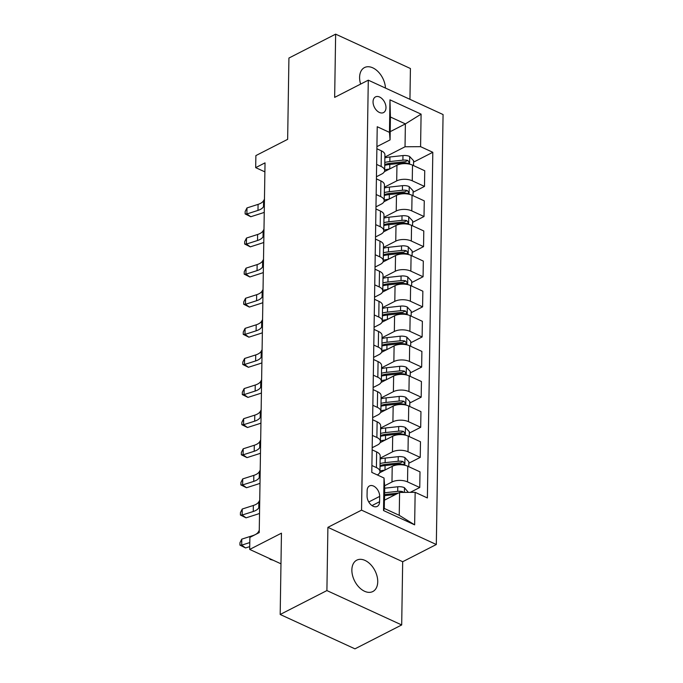 <?xml version="1.0" encoding="UTF-8"?>
<svg xmlns="http://www.w3.org/2000/svg" width="683" height="683" viewBox="0 0 683 683"><rect width="100%" height="100%" fill="white"/><g stroke="black" fill="none" stroke-linecap="round" stroke-linejoin="round"><path stroke-width="1.02" d="M385.451 88.064A17.621 11.398 62.9 0 0 377.853 71.425A17.621 11.398 62.9 0 0 364.509 67.566A17.621 11.398 62.9 0 0 359.599 77.307A17.621 11.398 62.9 0 0 360.624 84.094M351.865 569.904A17.621 11.398 62.9 0 0 359.053 587.243A17.621 11.398 62.9 0 0 372.824 591.538A17.621 11.398 62.9 0 0 377.733 581.796A17.621 11.398 62.9 0 0 370.545 564.448A17.621 11.398 62.9 0 0 356.774 560.162A17.621 11.398 62.9 0 0 351.865 569.904M373.046 101.767A8.811 5.703 62.9 0 0 376.64 110.441A8.811 5.703 62.9 0 0 383.522 112.584A8.811 5.703 62.9 0 0 385.98 107.709A8.811 5.703 62.9 0 0 382.386 99.044A8.811 5.703 62.9 0 0 375.496 96.892A8.811 5.703 62.9 0 0 373.046 101.767M409.945 99.317L410.423 68.522L335.643 34.15L288.926 58.046L287.645 139.341L255.877 155.596L255.69 167.642L264.884 171.868M436.317 544.513L443.071 114.548L368.291 80.176L361.538 510.141L436.317 544.513L402.68 561.725L327.9 527.344L326.901 590.573L401.689 624.954L402.68 561.725M401.689 624.954L354.964 648.85L280.184 614.478L281.456 533.175L249.688 549.431L280.978 563.817M326.901 590.573L280.184 614.478M249.688 549.431L249.876 537.384L259.224 532.603L265.03 162.861L255.69 167.642M379.586 501.698L379.671 496.396A8.537 5.524 62.9 0 0 376.188 487.995A8.537 5.524 62.9 0 0 369.52 485.92A8.537 5.524 62.9 0 0 367.138 490.633L367.053 495.935A8.537 5.524 62.9 0 0 370.536 504.336A8.537 5.524 62.9 0 0 377.204 506.41A8.537 5.524 62.9 0 0 379.586 501.698L371.987 505.582M415.153 492.323L414.641 524.843L383.522 510.543L384.025 478.023L384.64 485.562L384.281 508.442L399.231 515.315L399.598 492.434L415.153 492.323L427.379 497.95L432.809 152.292L413.565 162.136M390.198 131.657L405.386 123.896L390.428 117.015L390.07 139.904L389.455 132.357L377.229 126.739L371.8 472.397L384.025 478.023M389.455 132.357L389.967 99.846L421.095 114.146L420.583 146.666L432.809 152.292M327.9 527.344L361.538 510.141M335.643 34.15L334.653 97.379L368.291 80.176M390.07 139.904L376.922 146.623M376.64 164.415L381.14 166.481A11.013 5.327 0.9 0 1 384.674 170.485A11.013 5.327 0.9 0 1 381.746 174.028L376.444 176.735M376.162 194.527L380.662 196.593A11.013 5.327 0.9 0 1 384.196 200.589A11.013 5.327 0.9 0 1 381.268 204.132L375.974 206.847M375.693 224.639L380.192 226.705A11.013 5.327 0.9 0 1 383.726 230.7A11.013 5.327 0.9 0 1 380.798 234.243L375.496 236.958M375.223 254.75L379.714 256.817A11.013 5.327 0.9 0 1 383.248 260.812A11.013 5.327 0.9 0 1 380.329 264.355L375.027 267.062M374.745 284.854L379.244 286.928A11.013 5.327 0.9 0 1 382.779 290.924A11.013 5.327 0.9 0 1 379.85 294.467L374.557 297.173M374.275 314.965L378.775 317.032A11.013 5.327 0.9 0 1 382.309 321.027A11.013 5.327 0.9 0 1 379.381 324.57L374.079 327.285M373.797 345.077L378.297 347.143A11.013 5.327 0.9 0 1 381.831 351.139A11.013 5.327 0.9 0 1 378.903 354.682L373.61 357.397M373.328 375.189L377.827 377.255A11.013 5.327 0.9 0 1 381.362 381.251A11.013 5.327 0.9 0 1 378.433 384.794L373.131 387.5M372.858 405.292L377.349 407.367A11.013 5.327 0.9 0 1 380.883 411.362A11.013 5.327 0.9 0 1 377.964 414.905L372.662 417.612M372.38 435.404L376.879 437.47A11.013 5.327 0.9 0 1 380.414 441.466A11.013 5.327 0.9 0 1 377.486 445.009L372.192 447.724M384.409 500.204L399.598 492.434M384.631 485.75L391.974 481.993A11.013 5.327 0.9 0 1 407.529 481.891L419.755 487.508L410.278 492.358M379.637 472.773L392.221 466.344A11.013 5.327 0.9 0 1 407.777 466.233L420.002 471.851L419.755 487.508M380.149 458.173L392.443 451.89A11.013 5.327 0.9 0 1 408.007 451.779L420.233 457.397L408.835 463.228M380.115 442.661L392.691 436.232A11.013 5.327 0.9 0 1 408.246 436.121L420.48 441.747L420.233 457.397M380.627 428.062L392.913 421.778A11.013 5.327 0.9 0 1 408.477 421.667L420.702 427.293L409.305 433.124M380.585 412.558L393.16 406.12A11.013 5.327 0.9 0 1 408.724 406.009L420.95 411.636L420.702 427.293M381.097 397.958L393.391 391.666A11.013 5.327 0.9 0 1 408.946 391.564L421.18 397.182L409.774 403.013M381.063 382.446L393.639 376.009A11.013 5.327 0.9 0 1 409.194 375.906L421.428 381.524L421.18 397.182M381.566 367.847L393.86 361.555A11.013 5.327 0.9 0 1 409.424 361.452L421.65 367.07L410.252 372.901M381.532 352.334L394.108 345.905A11.013 5.327 0.9 0 1 409.672 345.794L421.898 351.412L421.65 367.07M382.045 337.735L394.339 331.451A11.013 5.327 0.9 0 1 409.894 331.34L422.128 336.958L410.722 342.789M382.002 322.222L394.586 315.794A11.013 5.327 0.9 0 1 410.142 315.683L422.367 321.309L422.128 336.958M382.514 307.623L394.808 301.34A11.013 5.327 0.9 0 1 410.372 301.229L422.598 306.855L411.2 312.686M382.48 292.119L395.056 285.682A11.013 5.327 0.9 0 1 410.611 285.571L422.845 291.197L422.598 306.855M382.992 277.52L395.286 271.228A11.013 5.327 0.9 0 1 410.842 271.125L423.067 276.743L411.67 282.574M382.95 262.007L395.525 255.57A11.013 5.327 0.9 0 1 411.089 255.468L423.315 261.085L423.067 276.743M383.462 247.408L395.756 241.116A11.013 5.327 0.9 0 1 411.311 241.014L423.545 246.631L412.139 252.462M383.428 231.896L396.003 225.458A11.013 5.327 0.9 0 1 411.559 225.356L423.793 230.974L423.545 246.631M383.94 217.296L396.225 211.013A11.013 5.327 0.9 0 1 411.789 210.902L424.015 216.52L412.617 222.351M383.897 201.784L396.473 195.355A11.013 5.327 0.9 0 1 412.037 195.244L424.263 200.862L424.015 216.52M384.409 187.185L396.703 180.901A11.013 5.327 0.9 0 1 412.259 180.79L424.493 186.416L413.087 192.247M384.367 171.672L396.951 165.243A11.013 5.327 0.9 0 1 412.506 165.132L424.732 170.759L424.493 186.416M384.879 157.081L405.028 146.777L405.386 123.896L421.095 114.146M371.911 465.516L376.41 467.582A11.013 5.327 0.9 0 1 379.944 471.577A11.013 5.327 0.9 0 1 377.34 474.95M372.158 449.858L376.649 451.924A11.013 5.327 0.9 0 1 380.183 455.92L379.944 471.577M372.628 419.746L377.127 421.812A11.013 5.327 0.9 0 1 380.662 425.816L380.414 441.466M373.097 389.634L377.597 391.709A11.013 5.327 0.9 0 1 381.131 395.705L380.883 411.362M373.575 359.531L378.075 361.597A11.013 5.327 0.9 0 1 381.609 365.593L381.362 381.251M374.045 329.419L378.544 331.486A11.013 5.327 0.9 0 1 382.079 335.481L381.831 351.139M374.523 299.308L379.014 301.374A11.013 5.327 0.9 0 1 382.548 305.369L382.309 321.027M374.993 269.196L379.492 271.271A11.013 5.327 0.9 0 1 383.026 275.266L382.779 290.924M375.462 239.093L379.961 241.159A11.013 5.327 0.9 0 1 383.496 245.154L383.248 260.812M375.94 208.981L380.44 211.047A11.013 5.327 0.9 0 1 383.974 215.043L383.726 230.7M376.41 178.869L380.909 180.935A11.013 5.327 0.9 0 1 384.444 184.931L384.196 200.589M420.583 146.666L405.028 146.777M376.888 148.757L381.379 150.832A11.013 5.327 0.9 0 1 384.913 154.828L384.674 170.485M384.281 508.442L383.522 510.543M399.231 515.315L414.641 524.843M389.967 99.846L390.428 117.015M259.258 530.35L258.396 531.886A13.762 6.659 0.9 0 1 252.881 535.583L241.782 539.135L241.688 545.154L245.573 547.945L249.73 546.622M249.799 542.558L241.688 545.154L239.929 545.128L239.964 542.72L241.782 539.135M245.573 547.945L239.929 545.128M408.374 492.375L404.379 487.645A7.3 3.535 -179.1 0 0 397.762 486.774L384.708 488.191A21.062 10.194 -179.1 0 0 384.597 488.2M403.619 492.409L402.56 491.64A7.3 3.535 -179.1 0 0 397.694 491.35L384.64 492.767A21.062 10.194 -179.1 0 0 384.52 492.776M384.495 494.586A17.485 8.461 0.9 0 1 385.502 494.458L398.368 493.066M384.478 495.67A21.062 10.194 0.9 0 1 384.589 495.653L395.636 494.458M273.174 560.231L269.956 559.334L270.237 558.873M269.93 558.737L272.346 559.847M259.634 506.265L258.772 507.802A13.762 6.659 0.9 0 1 253.256 511.499L242.158 515.042L246.042 517.842L257.149 514.29A20.644 9.997 -179.1 0 0 259.523 513.403M259.728 500.238L258.866 501.783A13.762 6.659 0.9 0 1 253.35 505.471L242.252 509.023L242.158 515.042L240.399 515.016L240.433 512.609L242.252 509.023M246.042 517.842L240.399 515.016M260.112 476.153L259.241 477.69A13.762 6.659 0.9 0 1 253.734 481.387L242.627 484.93L246.52 487.73L257.619 484.179A20.644 9.997 -179.1 0 0 259.992 483.291M260.206 470.135L259.335 471.671A13.762 6.659 0.9 0 1 253.828 475.368L242.721 478.911L242.627 484.93L240.868 484.913L240.911 482.497L242.721 478.911M246.52 487.73L240.868 484.913M260.582 446.042L259.719 447.587A13.762 6.659 0.9 0 1 254.204 451.275L243.105 454.827L246.99 457.619L258.097 454.075A20.644 9.997 -179.1 0 0 260.471 453.179M260.675 440.023L259.813 441.56A13.762 6.659 0.9 0 1 254.298 445.256L243.199 448.799L243.105 454.827L241.347 454.801L241.381 452.394L243.199 448.799M246.99 457.619L241.347 454.801M408.776 466.694L408.852 461.802L404.848 457.533A7.3 3.535 -179.1 0 0 398.24 456.662L385.186 458.08A21.062 10.194 -179.1 0 0 380.141 458.976M384.777 470.152A21.062 10.194 -179.1 0 0 379.953 471.014M380.021 466.438A21.062 10.194 0.9 0 1 385.067 465.55L398.121 464.133A7.3 3.535 0.9 0 1 402.987 464.423L403.926 464.363L404.43 463.27L403.03 461.529A7.3 3.535 -179.1 0 0 398.163 461.238L385.11 462.656A21.062 10.194 -179.1 0 0 380.064 463.552M380.038 465.601A17.485 8.461 0.9 0 1 385.972 464.346L399.026 462.929A3.714 1.801 0.9 0 1 400.34 462.903L403.03 461.529M409.254 436.582L409.33 431.69L405.318 427.421A7.3 3.535 -179.1 0 0 398.71 426.551L385.656 427.968A21.062 10.194 -179.1 0 0 380.61 428.864M385.246 440.04A21.062 10.194 -179.1 0 0 380.422 440.911M380.491 436.335A21.062 10.194 0.9 0 1 385.536 435.438L398.59 434.021A7.3 3.535 0.9 0 1 403.457 434.311L404.404 434.251L404.908 433.159L403.508 431.417A7.3 3.535 -179.1 0 0 398.641 431.135L385.588 432.544A21.062 10.194 -179.1 0 0 380.542 433.44M380.508 435.489A17.485 8.461 0.9 0 1 386.45 434.234L399.504 432.826A3.714 1.801 0.9 0 1 400.819 432.8L403.508 431.417M409.723 406.47L409.8 401.578L405.796 397.31A7.3 3.535 -179.1 0 0 399.179 396.447L386.126 397.856A21.062 10.194 -179.1 0 0 381.088 398.752M385.716 409.928A21.062 10.194 -179.1 0 0 380.892 410.799M380.969 406.223A21.062 10.194 0.9 0 1 386.015 405.326L399.068 403.909A7.3 3.535 0.9 0 1 403.935 404.199L404.874 404.14L405.378 403.047L403.977 401.314A7.3 3.535 -179.1 0 0 399.111 401.023L386.057 402.441A21.062 10.194 -179.1 0 0 381.012 403.329M380.977 405.386A17.485 8.461 0.9 0 1 386.919 404.131L399.973 402.714A3.714 1.801 0.9 0 1 401.288 402.688L403.977 401.314M261.051 415.93L260.189 417.475A13.762 6.659 0.9 0 1 254.682 421.163L243.575 424.715L247.468 427.507L258.567 423.964A20.644 9.997 -179.1 0 0 260.94 423.076M261.145 409.911L260.283 411.448A13.762 6.659 0.9 0 1 254.776 415.144L243.669 418.696L243.575 424.715L241.816 424.689L241.859 422.282L243.669 418.696M247.468 427.507L241.816 424.689M410.193 376.367L410.27 371.467L406.265 367.206A7.3 3.535 -179.1 0 0 399.657 366.336L386.604 367.753A21.062 10.194 -179.1 0 0 381.558 368.641M386.194 379.816A21.062 10.194 -179.1 0 0 381.37 380.687M381.438 376.111A21.062 10.194 0.9 0 1 386.484 375.215L399.538 373.806A7.3 3.535 0.9 0 1 404.404 374.096L405.352 374.028L405.856 372.935L404.447 371.202A7.3 3.535 -179.1 0 0 399.581 370.912L386.527 372.329A21.062 10.194 -179.1 0 0 381.49 373.225M381.456 375.274A17.485 8.461 0.9 0 1 387.398 374.019L400.451 372.602A3.714 1.801 0.9 0 1 401.758 372.577L404.447 371.202M261.529 385.827L260.658 387.363A13.762 6.659 0.9 0 1 255.152 391.06L244.053 394.603L247.938 397.404L259.036 393.852A20.644 9.997 -179.1 0 0 261.418 392.964M261.623 379.799L260.761 381.345A13.762 6.659 0.9 0 1 255.246 385.033L244.147 388.584L244.053 394.603L242.294 394.578L242.328 392.17L244.147 388.584M247.938 397.404L242.294 394.578M261.999 355.715L261.137 357.252A13.762 6.659 0.9 0 1 255.621 360.948L244.523 364.491L248.407 367.292L259.514 363.74A20.644 9.997 -179.1 0 0 261.888 362.852M262.093 349.696L261.23 351.233A13.762 6.659 0.9 0 1 255.715 354.929L244.616 358.473L244.523 364.491L242.764 364.474L242.798 362.058L244.616 358.473M248.407 367.292L242.764 364.474M262.477 325.603L261.606 327.14A13.762 6.659 0.9 0 1 256.099 330.837L244.992 334.388L248.885 337.18L259.984 333.637A20.644 9.997 -179.1 0 0 262.357 332.741M262.571 319.584L261.7 321.121A13.762 6.659 0.9 0 1 256.193 324.818L245.086 328.361L244.992 334.388L243.233 334.363L243.276 331.955L245.086 328.361M248.885 337.18L243.233 334.363M410.671 346.255L410.748 341.363L406.744 337.095A7.3 3.535 -179.1 0 0 400.127 336.224L387.073 337.641A21.062 10.194 -179.1 0 0 382.028 338.537M386.663 349.713A21.062 10.194 -179.1 0 0 381.84 350.575M381.917 345.999A21.062 10.194 0.9 0 1 386.954 345.111L400.007 343.694A7.3 3.535 0.9 0 1 404.874 343.984L405.822 343.925L406.325 342.832L404.925 341.09A7.3 3.535 -179.1 0 0 400.059 340.8L387.005 342.217A21.062 10.194 -179.1 0 0 381.959 343.114M381.925 345.163A17.485 8.461 0.9 0 1 387.867 343.908L400.921 342.49A3.714 1.801 0.9 0 1 402.236 342.465L404.925 341.09M411.14 316.144L411.217 311.252L407.213 306.983A7.3 3.535 -179.1 0 0 400.605 306.112L387.551 307.529A21.062 10.194 -179.1 0 0 382.506 308.426M387.141 319.601A21.062 10.194 -179.1 0 0 382.318 320.472M382.386 315.896A21.062 10.194 0.9 0 1 387.432 315L400.486 313.582A7.3 3.535 0.9 0 1 405.352 313.873L406.283 313.821L406.795 312.72L405.395 310.978A7.3 3.535 -179.1 0 0 400.528 310.688L387.474 312.105A21.062 10.194 -179.1 0 0 382.429 313.002M382.403 315.051A17.485 8.461 0.9 0 1 388.337 313.796L401.391 312.387A3.714 1.801 0.9 0 1 402.705 312.362L405.395 310.978M411.618 286.032L411.695 281.14L407.683 276.871A7.3 3.535 -179.1 0 0 401.075 276.009L388.021 277.418A21.062 10.194 -179.1 0 0 382.975 278.314M387.611 289.49A21.062 10.194 -179.1 0 0 382.787 290.36M382.856 285.784A21.062 10.194 0.9 0 1 387.901 284.888L400.955 283.471A7.3 3.535 0.9 0 1 405.822 283.761L406.769 283.701L407.273 282.608L405.873 280.875A7.3 3.535 -179.1 0 0 401.006 280.585L387.953 282.002A21.062 10.194 -179.1 0 0 382.907 282.89M382.873 284.948A17.485 8.461 0.9 0 1 388.815 283.693L401.869 282.275A3.714 1.801 0.9 0 1 403.183 282.25L405.873 280.875M262.946 295.491L262.084 297.037A13.762 6.659 0.9 0 1 256.569 300.725L245.47 304.276L249.355 307.068L260.462 303.525A20.644 9.997 -179.1 0 0 262.835 302.637M263.04 289.472L262.178 291.009A13.762 6.659 0.9 0 1 256.663 294.706L245.564 298.258L245.47 304.276L243.711 304.251L243.746 301.843L245.564 298.258M249.355 307.068L243.711 304.251M412.088 255.92L412.165 251.028L408.161 246.768A7.3 3.535 -179.1 0 0 401.544 245.897L388.49 247.314A21.062 10.194 -179.1 0 0 383.453 248.202M388.081 259.378A21.062 10.194 -179.1 0 0 383.257 260.249M383.334 255.673A21.062 10.194 0.9 0 1 388.379 254.776L401.433 253.367A7.3 3.535 0.9 0 1 406.3 253.649L407.239 253.589L407.742 252.497L406.342 250.763A7.3 3.535 -179.1 0 0 401.476 250.473L388.422 251.89A21.062 10.194 -179.1 0 0 383.376 252.778M383.342 254.836A17.485 8.461 0.9 0 1 389.284 253.581L402.338 252.164A3.714 1.801 0.9 0 1 403.653 252.138L406.342 250.763M263.416 265.388L262.554 266.925A13.762 6.659 0.9 0 1 257.047 270.622L245.94 274.165L249.833 276.965L260.932 273.413A20.644 9.997 -179.1 0 0 263.305 272.526M263.51 259.361L262.648 260.906A13.762 6.659 0.9 0 1 257.141 264.594L246.034 268.146L245.94 274.165L244.181 274.139L244.224 271.732L246.034 268.146M249.833 276.965L244.181 274.139M412.558 225.817L412.634 220.925L408.63 216.656A7.3 3.535 -179.1 0 0 402.022 215.785L388.969 217.203A21.062 10.194 -179.1 0 0 383.923 218.099M388.559 229.275A21.062 10.194 -179.1 0 0 383.735 230.137M383.803 225.561A21.062 10.194 0.9 0 1 388.849 224.673L401.903 223.256A7.3 3.535 0.9 0 1 406.769 223.546L407.717 223.486L408.221 222.393L406.812 220.652A7.3 3.535 -179.1 0 0 401.946 220.361L388.892 221.779A21.062 10.194 -179.1 0 0 383.855 222.675M383.82 224.724A17.485 8.461 0.9 0 1 389.762 223.469L402.816 222.052A3.714 1.801 0.9 0 1 404.123 222.026L406.812 220.652M263.894 235.276L263.032 236.813A13.762 6.659 0.9 0 1 257.517 240.51L246.418 244.053L250.302 246.853L261.401 243.302A20.644 9.997 -179.1 0 0 263.783 242.414M263.988 229.257L263.126 230.794A13.762 6.659 0.9 0 1 257.611 234.491L246.512 238.034L246.418 244.053L244.659 244.027L244.693 241.62L246.512 238.034M250.302 246.853L244.659 244.027M413.036 195.705L413.113 190.813L409.108 186.544A7.3 3.535 -179.1 0 0 402.492 185.674L389.438 187.091A21.062 10.194 -179.1 0 0 384.392 187.987M389.028 199.163A21.062 10.194 -179.1 0 0 384.205 200.034M384.281 195.458A21.062 10.194 0.9 0 1 389.319 194.561L402.372 193.144A7.3 3.535 0.9 0 1 407.239 193.434L408.186 193.374L408.69 192.282L407.29 190.54A7.3 3.535 -179.1 0 0 402.424 190.25L389.37 191.667A21.062 10.194 -179.1 0 0 384.324 192.563M384.29 194.612A17.485 8.461 0.9 0 1 390.232 193.357L403.286 191.949A3.714 1.801 0.9 0 1 404.601 191.914L407.29 190.54M264.364 205.165L263.501 206.701A13.762 6.659 0.9 0 1 257.986 210.398L246.887 213.95L250.772 216.742L261.879 213.198A20.644 9.997 -179.1 0 0 264.253 212.302M264.458 199.146L263.595 200.682A13.762 6.659 0.9 0 1 258.08 204.379L246.981 207.922L246.887 213.95L245.129 213.924L245.163 211.517L246.981 207.922M250.772 216.742L245.129 213.924M413.505 165.593L413.582 160.701L409.578 156.433A7.3 3.535 -179.1 0 0 402.97 155.57L389.916 156.979A21.062 10.194 -179.1 0 0 384.87 157.875M389.506 169.051A21.062 10.194 -179.1 0 0 384.683 169.922M384.751 165.346A21.062 10.194 0.9 0 1 389.797 164.449L402.85 163.032A7.3 3.535 0.9 0 1 407.717 163.322L408.647 163.271L409.16 162.17L407.76 160.437A7.3 3.535 -179.1 0 0 402.893 160.146L389.839 161.555A21.062 10.194 -179.1 0 0 384.794 162.452M384.768 164.509A17.485 8.461 0.9 0 1 390.702 163.254L403.755 161.837A3.714 1.801 0.9 0 1 405.07 161.811L407.76 160.437M392.221 466.344L391.974 481.993M392.691 436.232L392.443 451.89M393.16 406.12L392.913 421.778M393.639 376.009L393.391 391.666M394.108 345.905L393.86 361.555M394.586 315.794L394.339 331.451M395.056 285.682L394.808 301.34M395.525 255.57L395.286 271.228M396.003 225.458L395.756 241.116M396.473 195.355L396.225 211.013M396.951 165.243L396.703 180.901M407.777 466.233L407.529 481.891M376.649 451.924L376.41 467.582M377.127 421.812L376.879 437.47M408.246 436.121L408.007 451.779M377.597 391.709L377.349 407.367M408.724 406.009L408.477 421.667M378.075 361.597L377.827 377.255M409.194 375.906L408.946 391.564M378.544 331.486L378.297 347.143M409.672 345.794L409.424 361.452M379.014 301.374L378.775 317.032M410.142 315.683L409.894 331.34M379.492 271.271L379.244 286.928M410.611 285.571L410.372 301.229M379.961 241.159L379.714 256.817M411.089 255.468L410.842 271.125M380.44 211.047L380.192 226.705M411.559 225.356L411.311 241.014M380.909 180.935L380.662 196.593M412.037 195.244L411.789 210.902M381.379 150.832L381.14 166.481M412.506 165.132L412.259 180.79M368.76 501.979L379.671 496.396M258.37 533.039L258.396 531.886M404.404 492.4L404.473 487.747M384.64 492.767L384.708 488.191M384.52 500.144L384.589 495.653M397.694 491.35L397.762 486.774M401.023 492.426L402.56 491.64M258.772 507.802L258.866 501.783M253.256 511.499L253.35 505.471M259.241 477.69L259.335 471.671M253.734 481.387L253.828 475.368M259.719 447.587L259.813 441.56M254.204 451.275L254.298 445.256M404.831 465.251L404.951 457.636M385.11 462.656L385.186 458.08M384.999 470.032L385.067 465.55M398.163 461.238L398.24 456.662M398.112 464.807L398.121 464.133M405.301 435.139L405.42 427.532M385.588 432.544L385.656 427.968M385.468 439.929L385.536 435.438M398.641 431.135L398.71 426.551M398.582 434.695L398.59 434.021M405.779 405.036L405.898 397.421M386.057 402.441L386.126 397.856M385.938 409.817L386.015 405.326M399.111 401.023L399.179 396.447M399.051 404.584L399.068 403.909M260.189 417.475L260.283 411.448M254.682 421.163L254.776 415.144M406.248 374.924L406.368 367.309M386.527 372.329L386.604 367.753M386.416 379.705L386.484 375.215M399.581 370.912L399.657 366.336M399.529 374.48L399.538 373.806M260.658 387.363L260.761 381.345M255.152 391.06L255.246 385.033M261.137 357.252L261.23 351.233M255.621 360.948L255.715 354.929M261.606 327.14L261.7 321.121M256.099 330.837L256.193 324.818M406.718 344.813L406.837 337.197M387.005 342.217L387.073 337.641M386.885 349.594L386.954 345.111M400.059 340.8L400.127 336.224M399.999 344.369L400.007 343.694M407.196 314.701L407.316 307.094M387.474 312.105L387.551 307.529M387.363 319.482L387.432 315M400.528 310.688L400.605 306.112M400.477 314.257L400.486 313.582M407.666 284.598L407.785 276.982M387.953 282.002L388.021 277.418M387.833 289.379L387.901 284.888M401.006 280.585L401.075 276.009M400.947 284.145L400.955 283.471M262.084 297.037L262.178 291.009M256.569 300.725L256.663 294.706M408.144 254.486L408.263 246.87M388.422 251.89L388.49 247.314M388.303 259.267L388.379 254.776M401.476 250.473L401.544 245.897M401.416 254.042L401.433 253.367M262.554 266.925L262.648 260.906M257.047 270.622L257.141 264.594M408.613 224.374L408.733 216.759M388.892 221.779L388.969 217.203M388.781 229.155L388.849 224.673M401.946 220.361L402.022 215.785M401.894 223.93L401.903 223.256M263.032 236.813L263.126 230.794M257.517 240.51L257.611 234.491M409.083 194.262L409.202 186.655M389.37 191.667L389.438 187.091M389.25 199.043L389.319 194.561M402.424 190.25L402.492 185.674M402.364 193.818L402.372 193.144M263.501 206.701L263.595 200.682M257.986 210.398L258.08 204.379M409.561 164.159L409.68 156.544M389.839 161.555L389.916 156.979M389.728 168.94L389.797 164.449M402.893 160.146L402.97 155.57M402.842 163.707L402.85 163.032"/></g></svg>
